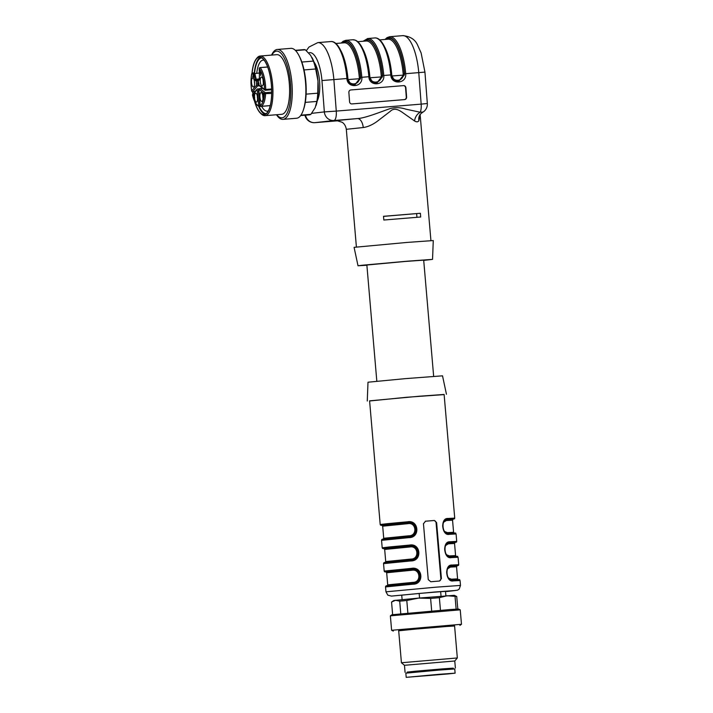 <?xml version="1.0" encoding="UTF-8"?>
<svg xmlns="http://www.w3.org/2000/svg" width="713" height="713" viewBox="0 0 713 713"><rect width="100%" height="100%" fill="white"/><g stroke="black" fill="none" stroke-linecap="round" stroke-linejoin="round"><path stroke-width="1.07" d="M441.044 596.228L440.652 591.683L419.164 593.448L419.556 598.02M376.82 381.214L366.865 265.013L404.824 261.493L423.691 260.147L433.656 376.348M423.709 260.388L432.541 259.38L407.8 261.154L362.168 265.245L358.015 265.771L366.883 265.254M432.541 259.38L433.272 240.557L406.989 242.429L354.085 247.34L358.015 265.771M340.787 50.534A36.229 12.21 85.3 0 1 347.899 78.466L348.069 79.491C349.379 85.881 358.978 85.105 359.299 78.573L359.307 77.53A36.229 12.21 -94.7 0 0 344.201 42.798L335.832 43.484M362.721 48.734A36.229 12.21 85.3 0 1 369.833 76.665L370.002 77.69C371.313 84.081 380.911 83.305 381.232 76.772L381.241 75.721A36.229 12.21 -94.7 0 0 366.134 40.998L357.766 41.684M384.655 46.933A36.229 12.21 85.3 0 1 391.767 74.856L391.936 75.89C393.246 82.28 402.845 81.505 403.166 74.972L403.175 73.92A36.229 12.21 -94.7 0 0 388.077 39.197L379.699 39.883M420.367 213.276L383.523 216.297L383.835 220.023L420.688 217.002L420.367 213.276L383.532 216.387M416.945 217.278L416.633 213.695M420.429 114.116A9.349 8.494 -141.5 0 0 418.896 120.693C417.97 122.092 416.535 122.181 414.592 120.978A9.349 7.415 116.7 0 1 420.198 112.235L422.889 112.057M430.928 240.62L420.135 114.641L418.896 120.693M359.307 77.53L360.493 77.414L360.493 78.653L354.762 84.918C350.591 84.794 348.176 82.646 347.543 78.466C345.867 58.083 338.523 40.579 330.85 41.55L317.802 42.62A38.573 12.994 85.3 0 1 333.88 79.589L336.269 111.094L421.16 104.125L418.763 72.619L404.521 73.787A37.637 12.682 -94.7 0 0 385.537 39.402M364.236 41.149A37.165 12.522 85.3 0 1 382.426 75.614L382.426 76.852L376.847 83.091M386.17 39.349A37.165 12.522 85.3 0 1 404.36 73.813L404.36 75.052L398.781 81.291M414.592 120.978L404.013 113.554C400.323 110.934 394.797 106.656 390.189 111.397L377.186 121.362C372.4 124.837 367.748 126.896 363.238 127.538A9.349 5.098 84.7 0 0 357.356 118.581C365.35 118.233 382.819 111.041 390.002 108.643C395.145 107.191 400.439 107.369 405.893 109.169L420.198 112.235A9.349 3.146 -94.7 0 0 421.16 104.125L427.328 103.51L424.939 72.111L418.763 72.619A38.573 12.994 -94.7 0 0 402.685 35.65L389.637 36.72A38.573 12.994 85.3 0 1 405.715 73.689C406.882 83.876 391.179 85.159 390.795 74.918L383.781 75.489C384.94 85.676 369.245 86.959 368.862 76.719L369.423 76.665L372.391 82.004L376.714 83.118L382.587 75.596L383.781 75.489A38.573 12.994 85.3 0 0 367.703 38.52L363.104 41.247M376.714 83.118C372.525 82.993 370.109 80.836 369.477 76.665C368.398 64.936 366.019 55.373 362.347 47.976C360.261 43.912 357.971 41.327 355.493 40.213L352.783 39.75A38.573 12.994 -94.7 0 1 368.862 76.719L361.839 77.289C363.006 87.476 347.311 88.768 346.928 78.519L347.489 78.466L350.457 83.804L354.78 84.918M354.789 84.918L360.653 77.387A37.637 12.682 -94.7 0 0 341.661 43.003M341.171 43.047L343.176 41.229L345.769 40.329A38.573 12.994 85.3 0 1 361.839 77.289L360.493 77.414A37.165 12.522 85.3 0 0 342.302 42.958M398.647 81.318L394.325 80.195L391.357 74.874L390.795 74.918A38.573 12.994 -94.7 0 0 374.717 37.949C382.391 36.978 389.735 54.482 391.41 74.865C392.043 79.036 394.458 81.193 398.647 81.318L404.521 73.795L403.175 73.92M403.478 85.631A2.335 2.201 -91.6 0 1 405.581 87.788L406.294 97.102A2.335 2.201 -91.6 0 1 404.28 99.615L351.687 103.938M348.871 92.458L349.575 101.781A2.335 2.201 88.4 0 0 351.946 103.929L404.592 99.606A2.335 2.201 88.4 0 0 406.606 97.093L405.902 87.779A2.335 2.201 88.4 0 0 403.531 85.622L350.885 89.945A2.335 2.201 88.4 0 0 348.871 92.458M330.85 41.55A38.573 12.994 -94.7 0 1 346.928 78.519L321.964 80.542A29.215 9.848 -94.7 0 0 308.676 52.949M317.24 100.827A21.969 7.406 -94.7 0 0 319.567 81.175A21.969 7.406 -94.7 0 0 314.068 62.174M419.164 593.448L401.731 595.15L402.114 599.606M445.901 595.845L445.518 591.398L440.652 591.683M439.163 581.05A2.335 2.201 83.5 0 0 440.857 578.591L436.062 522.7A2.335 2.201 83.5 0 0 433.664 520.552L425.269 521.239M430.768 581.746L428.255 579.607L423.46 523.716L425.581 521.194L434.351 520.472L436.623 522.638L441.409 578.528L439.547 581.024L430.768 581.746M448.637 578.1L451.409 579.197A0.936 0.766 -94.1 0 0 452.015 580.034M457.185 565.801L456.543 566.764L450.366 567.093A0.936 0.766 85.9 0 1 451.053 566.086L449.582 566.648M450.366 567.093L447.675 568.769M453.29 580.899A0.936 0.766 -94.1 0 0 452.461 580.034C464.199 579.482 457.416 579.304 460.072 580.534L453.29 580.899C445.714 582.779 444.065 564.384 451.926 565.061A0.936 0.766 85.9 0 1 451.249 566.069C444.752 565.347 446.195 581.755 452.443 580.043C450.687 580.213 449.101 579.09 447.702 576.692C445.616 571.692 446.757 568.154 451.115 566.077M446.641 554.812L449.413 555.908A0.936 0.766 -94.1 0 0 450.019 556.746M455.188 542.513L454.546 543.475L448.37 543.805A0.936 0.766 85.9 0 1 449.056 542.798L447.586 543.359M448.37 543.805L445.678 545.481M451.293 557.611A0.936 0.766 -94.1 0 0 450.464 556.746C462.202 556.193 455.42 556.015 458.076 557.245L451.293 557.611C443.718 559.491 442.069 541.096 449.93 541.773A0.936 0.766 85.9 0 1 449.252 542.78C442.755 542.058 444.199 558.466 450.447 556.755M449.297 534.322L456.079 533.957C453.423 532.727 460.206 532.905 448.468 533.458A0.936 0.766 85.9 0 1 449.297 534.322C441.721 536.203 440.073 517.807 447.933 518.485L454.725 518.119L454.466 518.85L447.256 519.492A0.936 0.766 -94.1 0 0 447.933 518.485M453.192 519.224L452.55 520.187L446.374 520.517A0.936 0.766 -94.1 0 1 447.06 519.51L447.256 519.492C440.759 518.77 442.203 535.178 448.45 533.467M448.022 533.458A0.936 0.766 85.9 0 1 447.416 532.62L453.593 532.29L454.386 533.128M446.374 520.517L443.682 522.183M444.645 531.524L447.416 532.62M411.909 570.248L411.57 569.33C421.57 568.341 422.836 582.494 412.774 583.305L412.952 582.361C421.588 582.476 420.322 568.591 411.909 570.248L386.678 572.753L385.885 571.915M409.913 546.96L409.574 546.042C419.574 545.053 420.839 559.206 410.777 560.017L410.955 559.072C419.592 559.179 418.326 545.302 409.913 546.96L384.681 549.465L383.888 548.627M407.916 523.672L407.578 522.754C417.577 521.764 418.843 535.918 408.781 536.729L408.959 535.784C417.595 535.891 416.33 522.014 407.916 523.672L382.685 526.176L381.892 525.338M407.444 521.809C418.87 519.492 420.554 537.887 408.799 537.647L408.968 536.702C419.226 536.996 417.756 520.597 407.774 522.736L382.043 525.365L380.644 525.231L380.198 524.51L387.765 523.636L407.444 521.809L407.774 522.736L381.936 525.338M387.159 524.661A0.936 0.766 85.9 0 1 386.981 524.144M409.44 545.097C420.866 542.78 422.551 561.176 410.795 560.935L410.964 559.99C421.223 560.284 419.761 543.885 409.77 546.024L384.04 548.654L382.64 548.529L382.195 547.798L389.761 546.924L409.44 545.097L409.77 546.024L383.933 548.636M389.155 547.949A0.936 0.766 85.9 0 1 388.977 547.432M410.795 560.935L383.549 563.635L384.191 571.086L411.437 568.386C422.862 566.069 424.547 584.464 412.791 584.223L413.21 583.261M411.437 568.386L411.766 569.313L386.036 571.942L384.637 571.817L384.191 571.086M393.015 585.551L388.514 585.605L412.961 583.279C423.219 583.573 421.757 567.174 411.766 569.313L385.929 571.924M391.152 571.238A0.936 0.766 85.9 0 1 390.974 570.721M454.725 518.119L444.119 394.458L419.387 396.223L369.592 400.849L380.198 524.51M444.128 394.592L406.82 397.257L369.601 400.982M446.445 394.262L442.523 375.831L405.225 378.648L367.997 382.213L367.266 401.045M391.562 602.084L393.754 600.524L418.584 598.1L454.297 595.337L456.721 596.478L447.096 595.756L439.377 597.681L430.607 598.403L418.584 598.1L406.793 600.489L399.699 601.157L395.51 600.275L391.562 602.084L392.631 614.633M439.377 597.681L440.456 610.301M431.686 611.023L430.607 598.403M456.133 609.134L455.046 596.523M456.721 596.478L457.799 609.045M406.793 600.489L407.872 613.109M400.777 613.777L399.699 601.157M460.233 609.838L458.539 609.045L450.42 609.526L391.909 614.758L390.368 615.836L391.615 630.283L461.48 624.285L460.233 609.838L390.376 615.827M454.582 625.996L432.577 627.369L398.692 630.791M400.305 630.372L398.674 630.604L401.428 662.751L457.327 657.956L454.573 625.818L400.305 630.372M457.327 657.956L454.769 660.987L404.467 665.3L401.428 662.751M453.281 668.25L407.168 672.207M442.586 669.792L442.506 668.883L414.939 671.263L407.159 672.109L407.23 672.956M442.506 668.883L453.272 668.152L453.343 668.999M252.874 76.549L253.124 74.82L253.267 76.505M254.389 81.148A3.743 1.257 -94.7 0 0 254.594 83.644M257.375 96.273A3.743 1.257 -94.7 0 0 257.58 98.768M262.785 95.649A3.743 1.257 -94.7 0 0 262.99 98.144M263.15 80.15A3.743 1.257 -94.7 0 0 263.355 82.646M253.427 86.995A4.492 1.515 85.3 0 1 251.52 82.45A4.492 1.515 85.3 0 1 252.821 78.047A4.492 1.515 85.3 0 1 254.55 82.396A4.492 1.515 85.3 0 1 253.561 86.959A4.492 1.515 85.3 0 1 253.427 86.995M253.418 76.487L253.213 74.072L252.759 76.986L253.587 76.469M253.302 76.924L253.382 77.815L253.454 76.906M252.723 76.567L253.596 76.496M256.413 102.111A4.492 1.515 85.3 0 1 254.505 97.565A4.492 1.515 85.3 0 1 255.807 93.171A4.492 1.515 85.3 0 1 257.536 97.512A4.492 1.515 85.3 0 1 256.537 102.084A4.492 1.515 85.3 0 1 256.413 102.111M253.4 97.048L253.587 97.788L254.158 97.672L253.917 94.695L253.418 95.31C253.65 94.401 253.775 94.508 253.801 95.658L253.552 97.03M254.14 97.743L253.587 97.788L254.158 97.672M253.418 95.31C253.65 94.401 253.775 94.508 253.801 95.658L253.614 95.827M254.514 95.756L253.962 95.8M253.632 96.228L254.621 96.095M254.728 97.601L253.685 97.512M261.823 101.496A4.492 1.515 85.3 0 1 259.924 96.95A4.492 1.515 85.3 0 1 261.225 92.547A4.492 1.515 85.3 0 1 262.954 96.897A4.492 1.515 85.3 0 1 261.956 101.46A4.492 1.515 85.3 0 1 261.823 101.496M263.177 96.603L264.015 96.825L263.364 96.46L263.721 95.034C263.792 93.412 263.569 92.886 263.044 93.439L263.596 94.686L263.177 96.603L263.988 96.531M263.168 93.724L263.703 93.661M263.364 96.46L263.979 96.407M257.438 90.979L258.632 90.872L259.889 105.542L258.703 105.658L257.438 90.979L256.832 89.936L252.536 94.998A0.936 0.838 -139.7 0 1 252.812 94.214M262.188 85.997A4.492 1.515 85.3 0 1 260.281 81.451A4.492 1.515 85.3 0 1 261.582 77.049A4.492 1.515 85.3 0 1 263.311 81.398A4.492 1.515 85.3 0 1 262.313 85.961A4.492 1.515 85.3 0 1 262.188 85.997M260.495 72.646L260.744 75.569L260.575 71.808L260.192 72.797L260.646 72.637M259.051 83.804L258.436 83.849L258.855 84.918L264.523 89.383A19.518 6.577 -94.7 0 0 259.274 68.591L259.532 71.576M261.644 106.353A25.597 8.627 -94.7 0 0 267.286 111.148A25.597 8.627 -94.7 0 0 268.338 110.863M264.184 60.24A25.597 8.627 -94.7 0 0 263.097 60.133A25.597 8.627 -94.7 0 0 256.814 72.583M261.733 57.896A27.932 9.412 -94.7 0 0 254.63 72.762L256.19 79.098L257.152 79.767A0.936 0.882 -96.5 0 1 257.206 79.758L257.598 80.658L256.404 80.765A0.936 0.882 -96.5 0 1 257.179 79.758L256.6 79.829A0.936 0.882 -96.5 0 1 256.627 79.829M259.113 106.424A27.932 9.412 -94.7 0 0 266.314 113.572M260.495 57.361A28.752 9.688 -94.7 0 0 254.318 72.797M258.623 106.237A28.752 9.688 -94.7 0 0 265.174 114.303M254.773 101.709A28.752 9.688 -94.7 0 0 264.086 114.579A28.752 9.688 -94.7 0 0 271.368 84.829A28.752 9.688 -94.7 0 0 259.38 57.272A28.752 9.688 -94.7 0 0 252.108 73.163M252.643 91.71A28.752 9.688 -94.7 0 0 252.99 93.973M252.562 91.71A28.983 9.768 -94.7 0 0 252.928 94.054M254.532 101.201A28.983 9.768 -94.7 0 0 260.468 113.189A28.983 9.768 -94.7 0 0 271.466 85.123A28.983 9.768 -94.7 0 0 256.038 59.232A28.983 9.768 -94.7 0 0 252.01 73.243M256.038 59.232L256.733 58.306A29.919 10.08 85.3 0 1 260.058 56.042A29.919 10.08 85.3 0 1 260.165 56.033A29.919 10.08 85.3 0 1 272.66 85.025A29.919 10.08 85.3 0 1 265.058 115.675A29.919 10.08 85.3 0 1 261.306 113.991L260.468 113.189M265.058 115.675L281.733 114.303A29.919 10.08 -94.7 0 0 289.3 83.341A29.919 10.08 -94.7 0 0 276.831 54.66L260.165 56.033M276.715 114.713A33.44 11.265 -94.7 0 0 290.485 83.207A33.44 11.265 -94.7 0 0 271.813 55.079M276.466 114.74A35.062 11.818 -94.7 0 0 283.034 119.356A35.062 11.818 -94.7 0 0 291.902 83.073A35.062 11.818 -94.7 0 0 277.286 49.464A35.062 11.818 -94.7 0 0 271.573 55.097M283.034 119.356L296.626 118.242A35.062 11.818 -94.7 0 0 303.31 110.114A35.062 11.818 -94.7 0 0 305.503 81.959A35.062 11.818 -94.7 0 0 298.809 55.275A35.062 11.818 -94.7 0 0 290.886 48.35L277.286 49.464M303.31 110.114L303.747 108.804A33.44 11.265 -94.7 0 0 305.841 81.95A33.44 11.265 -94.7 0 0 299.451 56.496L298.809 55.275M306.109 94.143L317.748 93.189L317.971 80.979L315.672 68.983A32.727 11.025 -94.7 0 0 313.417 61.095L310.636 55.347L305.333 49.794L295.574 50.596M305.333 49.794A32.727 11.025 -94.7 0 0 303.854 49.634L295.307 50.329M300.663 115.559L309.21 114.864A32.727 11.025 -94.7 0 0 310.859 114.338L315.137 107.779L316.875 101.433L305.28 102.387M300.957 115.149L310.859 114.338M316.875 101.433A32.727 11.025 -94.7 0 0 317.748 93.189M315.672 68.983L304.041 69.936M301.831 62.049L313.417 61.095M315.984 105.667A30.392 10.24 -94.7 0 0 316.073 105.39A30.392 10.24 -94.7 0 0 317.971 80.979A30.392 10.24 -94.7 0 0 312.169 57.86A30.392 10.24 -94.7 0 0 312.027 57.584L312.169 57.86M437.622 674.462L409.93 677.029L437.622 674.462M438.878 674.32L406.205 677.35L447.96 673.945L455.108 673.161L438.878 674.32M455.108 673.161L454.751 668.963L438.513 670.122L405.84 673.161L406.205 677.35M433.13 670.577L433.049 669.659M437.809 669.266L437.889 670.175M360.493 78.653L347.721 79.598M369.655 77.797L382.426 76.852M391.589 75.997L404.36 75.052M363.594 41.202A37.637 12.682 -94.7 0 1 382.587 75.587L381.241 75.721M363.238 127.538L346.313 129.303L356.402 247.01M337.516 120.782A46.746 0.463 -4.9 0 1 357.356 118.581L333.916 120.506A9.349 3.146 -94.7 0 0 336.269 111.094L324.344 111.905A9.349 8.806 83.5 0 0 333.916 120.506L314.95 122.663L337.73 120.791L314.914 122.672A9.349 3.146 -94.7 0 0 314.95 122.663A9.349 8.806 -96.5 0 1 305.529 115.167M311.643 113.358L324.344 111.905L321.964 80.542M434.351 520.472L433.664 520.552M436.623 522.638L436.062 522.7M441.409 578.528L440.857 578.591M451.409 579.197L457.586 578.867L458.379 579.705M451.926 565.061L458.717 564.696L458.459 565.427L451.053 566.086M449.413 555.908L455.589 555.579L456.382 556.416M449.93 541.773L456.721 541.408L456.463 542.138L449.056 542.798M447.06 519.51L445.589 520.071M435.75 587.191L460.491 585.426L459.208 589.063L457.568 590.168L446.703 591.532L455.598 590.471L434.591 592.031L391.41 596.095L387.836 595.168L385.965 591.817L435.75 587.191M386.678 572.753L387.712 584.865L412.952 582.361M384.681 549.465L385.715 561.577L410.955 559.072M382.685 526.176L383.719 538.279L408.959 535.784M408.799 537.647L381.553 540.347C381.562 539.465 382.168 539.073 383.389 539.162L408.968 536.702L384.521 539.028L389.022 538.975M391.018 562.263L386.517 562.316L410.964 559.99L385.385 562.45C384.173 562.361 383.558 562.753 383.549 563.635M412.791 584.223L385.546 586.924C385.555 586.041 386.17 585.649 387.382 585.738L413.228 583.252M258.855 84.918A0.936 0.838 128.2 0 0 259.158 85.587L258.151 80.569A0.936 0.936 0 0 1 258.979 79.553L258.979 79.553A0.936 0.882 83.5 0 0 258.204 80.56L258.489 83.849M262.705 88.376L260.022 88.599C259.238 88.537 258.855 89.277 258.872 90.818L260.183 105.488A19.518 6.577 -94.7 0 0 264.425 93.644A0.936 0.838 -51.8 0 1 265.325 92.681L265.619 93.929A20.454 6.889 85.3 0 1 261.181 106.335L261.092 106.335M271.662 93.43L264.425 93.644L259.345 89.651A0.936 0.838 -51.8 0 1 260.245 88.679L265.325 92.681L271.671 92.155M259.345 89.651L258.926 90.809L260.183 105.488A0.936 0.873 -115.1 0 0 261.181 106.335L270.236 105.586M260.022 88.599A2.103 0.713 85.3 0 1 260.245 88.679L262.812 88.465M257.536 88.982A2.103 0.713 85.3 0 1 257.758 88.858A2.103 0.713 85.3 0 1 258.632 90.872L258.881 90.854M256.832 89.936A0.936 0.838 -139.7 0 1 257.001 89.259L252.696 94.321M258.159 80.605L257.598 80.658L257.883 83.938A2.103 0.713 85.3 0 1 257.562 85.988A0.936 0.838 -139.7 0 1 256.511 85.186L256.404 80.765L255.824 80.827A0.936 0.882 -96.5 0 1 256.6 79.829M259.47 85.836L257.562 85.988L252.759 91.647A0.936 0.838 -139.7 0 1 251.716 90.845L256.511 85.186M258.436 83.893L256.689 84.054M259.924 67.753L260.076 67.592A0.936 0.936 0 0 0 259.22 68.6L259.274 68.591A0.936 0.784 -38.8 0 1 260.227 67.673A20.454 6.889 85.3 0 1 265.726 89.464L264.523 89.383A0.936 0.838 128.2 0 0 265.379 90.212L265.726 89.464L271.617 88.982M259.282 78.84L259.274 79.045A2.103 0.713 85.3 0 1 258.73 80.498L258.204 80.56M259.541 71.674L259.274 79.045M259.22 68.6L259.505 79.499A0.936 0.882 83.5 0 0 258.73 80.498M255.824 80.827A2.103 0.713 85.3 0 1 255.049 79.526L259.22 78.849M255.049 79.526L253.828 73.769L259.434 72.976M251.841 73.546A0.936 0.57 11.4 0 0 251.769 74L253.828 73.769A0.936 0.882 -96.5 0 1 254.63 72.762L254.63 72.762A0.936 0.936 0 0 0 254.603 72.762L252.545 73.002A0.936 0.882 -96.5 0 1 252.571 72.993L254.577 72.771M251.769 74A0.936 0.882 -96.5 0 1 252.545 73.002A0.936 0.936 0 0 0 251.734 73.742C250.762 78.885 250.735 84.606 251.662 90.916L251.716 90.845A19.518 6.577 -94.7 0 1 251.769 74M255.129 91.451L252.536 91.638M251.751 90.979L251.662 90.916A0.936 0.936 0 0 0 252.669 91.701L255.085 91.505M252.598 95.266L252.536 94.998A19.518 6.577 -94.7 0 0 258.703 105.658A0.936 0.873 -77.6 0 0 259.372 106.495A0.936 0.936 0 0 0 259.657 106.513L259.621 106.513A0.936 0.873 -77.6 0 1 259.372 106.495C256.475 105.631 254.184 101.852 252.5 95.15A0.936 0.936 0 0 1 252.839 94.187M260.138 105.524L259.657 106.513L270.227 105.64L259.657 106.513M271.644 89.695L265.566 90.195M267.642 66.969L260.076 67.592L267.678 67.067M422.426 112.449L420.109 114.356M424.939 72.066L421.125 52.985L417.577 45.035C415.011 39.375 410.046 36.247 402.685 35.65M385.038 39.447L387.043 37.629L389.637 36.72M422.417 112.458A9.349 9.349 0 0 0 427.328 103.474M346.313 129.303C345.493 124.16 342.427 122.431 342.017 122.217L337.311 120.773M352.783 39.75L345.769 40.329M374.717 37.949L367.703 38.52M304.986 115.212A9.349 9.349 0 0 0 314.914 122.672M306.349 50.676L308.979 47.049L317.802 42.62M450.464 556.746C448.691 556.924 447.104 555.801 445.705 553.404C443.62 548.404 444.76 544.866 449.119 542.789M448.468 533.458C446.695 533.636 445.108 532.513 443.709 530.115C441.623 525.116 442.764 521.577 447.122 519.501M387.712 584.865L387.079 585.819M385.715 561.577L385.082 562.53M383.719 538.279L383.086 539.242M452.55 520.187L453.593 532.29M456.543 566.764L457.586 578.867M454.546 543.475L455.589 555.579M381.553 540.347L382.195 547.798M385.546 586.924L385.965 591.817M456.079 533.957L456.721 541.408M458.076 557.245L458.717 564.696M460.072 580.534L460.491 585.426M459.938 625.363L461.471 624.294M393.309 631.076L391.615 630.283M404.467 665.3L405.064 672.288M454.769 660.987L455.366 667.974M254.47 94.544L253.587 94.615M264.211 93.439L263.338 93.51M259.648 88.706L257.001 89.259M259.158 85.587L264.826 90.052A0.936 0.936 0 0 0 265.477 90.248L271.644 89.74M260.129 105.488A0.936 0.936 0 0 0 261.145 106.344L270.236 105.595"/></g></svg>
